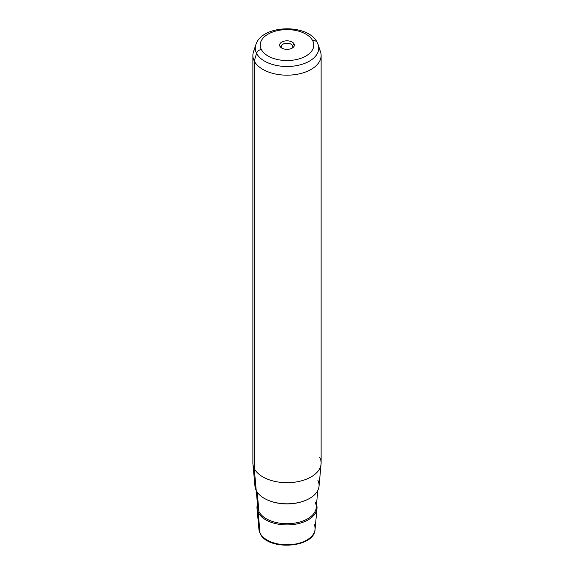 <?xml version="1.0" encoding="UTF-8"?>
<svg xmlns="http://www.w3.org/2000/svg" width="574" height="574" viewBox="0 0 574 574"><rect width="100%" height="100%" fill="white"/><g stroke="black" fill="none" stroke-linecap="round" stroke-linejoin="round"><path stroke-width="0.86" d="M292.439 45.554L292.439 47.391L292.439 45.554L294.075 43.882A7.376 4.262 180 0 1 292.216 48.094A7.376 4.262 180 0 1 281.784 48.094A7.376 4.262 180 0 1 279.925 46.279L281.561 47.391A5.668 3.272 180 0 1 281.332 46.472A5.668 3.272 180 0 1 286.196 43.229A5.668 3.272 180 0 1 292.439 45.554A5.668 3.272 0 0 0 285.407 43.33A5.668 3.272 0 0 0 281.561 47.391A5.668 3.272 0 0 0 282.465 48.438A5.668 3.272 180 0 1 281.561 47.391L279.925 46.279A7.376 4.262 180 0 1 284.926 40.991A7.376 4.262 180 0 1 294.075 43.882L292.439 45.554A5.668 3.272 180 0 1 292.668 46.472A5.668 3.272 180 0 1 291.535 48.438A5.668 3.272 0 0 0 292.439 45.554M321.074 464.036L319.029 486.264A32.072 18.519 180 0 1 290.717 503.678A32.072 18.519 180 0 1 256.219 490.497L254.26 468.542A34.124 19.703 0 0 0 290.953 482.562A34.124 19.703 0 0 0 321.074 464.036A34.124 19.703 0 0 0 319.74 457.449M252.926 464.036A34.124 19.703 0 0 0 254.26 468.542L256.219 490.497A32.072 18.519 180 0 1 254.971 486.264L252.926 464.036M321.124 55.477L321.124 462.996A34.124 19.703 180 0 1 291.85 482.49A34.124 19.703 180 0 1 254.26 468.542L254.26 61.023A34.124 19.703 0 0 0 291.85 74.979A34.124 19.703 0 0 0 321.124 55.477A34.124 19.703 0 0 0 319.74 49.931M255.272 48.223A34.124 19.703 0 0 0 252.876 55.477A34.124 19.703 0 0 0 254.26 61.023L254.26 468.542A34.124 19.703 180 0 1 252.876 462.996L252.876 55.477M257.016 508.492A30.027 17.335 0 0 0 258.185 512.453A30.027 17.335 180 0 1 257.489 504.359A30.027 17.335 0 0 0 257.016 508.492L258.939 529.429L260.151 533.533C267.656 551.026 314.516 548.084 315.061 529.429A28.097 16.223 180 0 1 290.257 544.683A28.097 16.223 180 0 1 260.036 533.138L258.185 512.453A30.027 17.335 0 0 0 290.48 524.794A30.027 17.335 0 0 0 316.984 508.492A30.027 17.335 0 0 0 316.511 504.359A30.027 17.335 180 0 1 294.017 524.428A30.027 17.335 180 0 1 258.185 512.453L260.036 533.138A28.097 16.223 180 0 1 258.939 529.429A28.097 16.223 0 0 0 260.036 533.138A1.708 1.335 153.1 0 0 260.151 533.533A1.708 1.335 -26.9 0 1 260.036 533.138A28.097 16.223 0 0 0 290.257 544.683A28.097 16.223 0 0 0 315.061 529.429A28.097 16.223 0 0 0 313.964 524.005M256.556 53.332A31.728 18.318 0 0 0 294.484 65.974A31.728 18.318 0 0 0 318.154 44.707A31.728 18.318 0 0 0 317.444 43.021A5.116 4.011 153.1 0 0 317.264 42.584A5.116 4.011 153.1 0 0 312.701 40.725A26.784 15.462 180 0 1 294.541 59.918A26.784 15.462 180 0 1 261.299 49.436A26.784 15.462 180 0 1 279.459 30.243A26.784 15.462 180 0 1 312.701 40.725A26.784 15.462 0 0 0 279.459 30.243A26.784 15.462 0 0 0 261.299 49.436A5.116 4.011 153.1 0 0 256.556 53.332L254.26 61.023L256.556 53.332A31.728 18.318 180 0 1 255.846 44.707A31.728 18.318 0 0 0 256.556 53.332A5.116 4.011 -26.9 0 1 261.299 49.436A26.784 15.462 0 0 0 294.541 59.918A26.784 15.462 0 0 0 312.701 40.725A5.116 4.011 -26.9 0 1 317.264 42.584C308.267 23.376 261.988 24.424 255.846 44.707L253.493 51.746A34.124 19.703 180 0 0 254.26 61.023A34.124 19.703 180 0 0 295.043 74.62A34.124 19.703 180 0 0 320.507 51.746L318.154 44.707A31.728 18.318 180 0 1 294.484 65.974A31.728 18.318 180 0 1 256.556 53.332M294.075 43.882A7.376 4.262 0 0 0 284.926 40.991A7.376 4.262 0 0 0 279.925 46.279A7.376 4.262 0 0 0 289.074 49.163A7.376 4.262 0 0 0 294.075 43.882M257.798 507.717A29.238 16.883 0 0 0 258.939 511.578A29.238 16.883 0 0 0 290.387 523.596A29.238 16.883 0 0 0 316.202 507.717A29.238 16.883 180 0 1 290.387 523.596A29.238 16.883 180 0 1 258.939 511.578L257.202 492.133L258.939 511.578A29.238 16.883 180 0 1 257.798 507.717L256.212 490.483A32.072 18.519 0 0 0 296.033 503.054A32.072 18.519 0 0 0 317.781 480.065M305.117 500.564A31.161 17.988 180 0 1 268.883 500.564A31.161 17.988 0 0 0 305.117 500.564M258.939 511.578A0.854 0.667 -26.9 0 1 258.185 512.453A0.854 0.667 153.1 0 0 258.939 511.578M317.788 490.483L316.202 507.717A29.238 16.883 0 0 0 315.061 502.071M315.061 529.429L316.984 508.492M318.154 44.707L317.264 42.584"/></g></svg>
